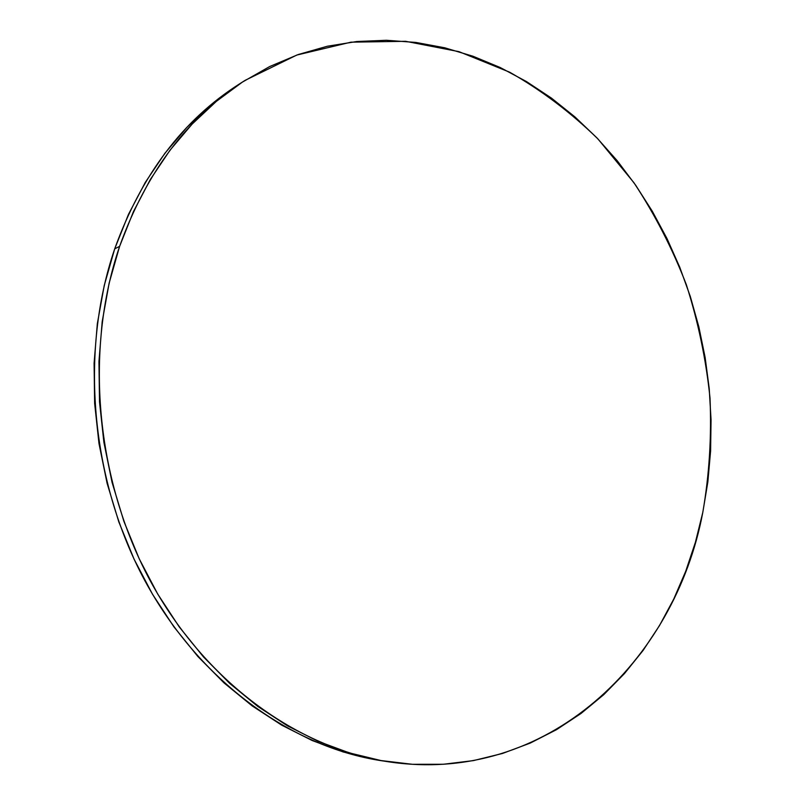 <?xml version="1.0" encoding="UTF-8"?>
<svg xmlns="http://www.w3.org/2000/svg" width="805" height="805" viewBox="0 0 805 805"><rect width="100%" height="100%" fill="white"/><g stroke="black" fill="none" stroke-linecap="round" stroke-linejoin="round"><path stroke-width="1.21" d="M245.002 80.43L239.679 83.801C183.127 119.693 141.469 174.705 114.702 248.846L119.623 246.32C146.5 171.707 188.33 116.393 245.112 80.349L296.803 55.052L350.96 42.172L405.599 41.307L458.981 51.651L509.605 72.168C541.644 90.402 571.097 112.67 597.974 138.973L633.948 182.735C654.978 214.663 672.447 248.665 686.363 284.749C698.146 321.648 706.025 359.362 710 397.901C711.69 436.531 709.296 474.688 702.805 512.352C674.872 661.237 546.746 785.922 387.919 761.711C297.437 747.986 205.044 681.946 150.132 580.566C95.493 479.146 84.324 349.662 119.623 246.32L114.702 248.846C79.544 351.523 90.603 480.082 144.92 580.777C199.509 681.443 291.44 747.07 381.55 760.735L387.658 761.671M381.822 760.775L343.292 752.001L312.149 740.509L281.639 725.124L252.146 705.884L224.082 682.952L197.869 656.498L173.88 626.803L152.487 594.211L134.043 559.103L118.828 521.942L107.075 483.221L98.975 443.495L94.628 403.295L94.094 363.186L97.325 323.731L104.248 285.453L114.702 248.846L128.468 214.361L145.292 182.403L164.894 153.292L186.931 127.321L211.061 104.69L239.81 83.72M702.805 512.352L695.44 542.178L685.759 571.137L673.785 598.99L659.537 625.505L643.074 650.46L624.449 673.594L603.74 694.675L581.049 713.451L556.496 729.672L530.254 743.085L502.491 753.47L473.421 760.604L443.293 764.267L412.391 764.297L381.007 760.554L349.501 752.937L318.217 741.375L287.556 725.889L257.922 706.538L229.727 683.445L203.373 656.81L179.253 626.914L157.74 594.09L139.185 558.73L123.879 521.308L112.046 482.316L103.885 442.297L99.508 401.816L98.955 361.425L102.185 321.698L109.128 283.169L119.623 246.32L133.439 211.624L150.344 179.465L170.016 150.193L192.143 124.081L216.384 101.339L242.365 82.12L269.745 66.513L298.172 54.559L327.303 46.247L356.816 41.518L386.4 40.28L415.793 42.423L444.712 47.787L472.938 56.219L500.257 67.54L526.47 81.557L551.405 98.079L574.931 116.906L596.887 137.846L617.183 160.688L635.698 185.241L652.342 211.302L667.053 238.672L679.732 267.169L690.348 296.592L698.821 326.76L705.13 357.47L709.215 388.523L711.046 419.747L710.604 450.921L707.857 481.863L702.805 512.352"/></g></svg>
